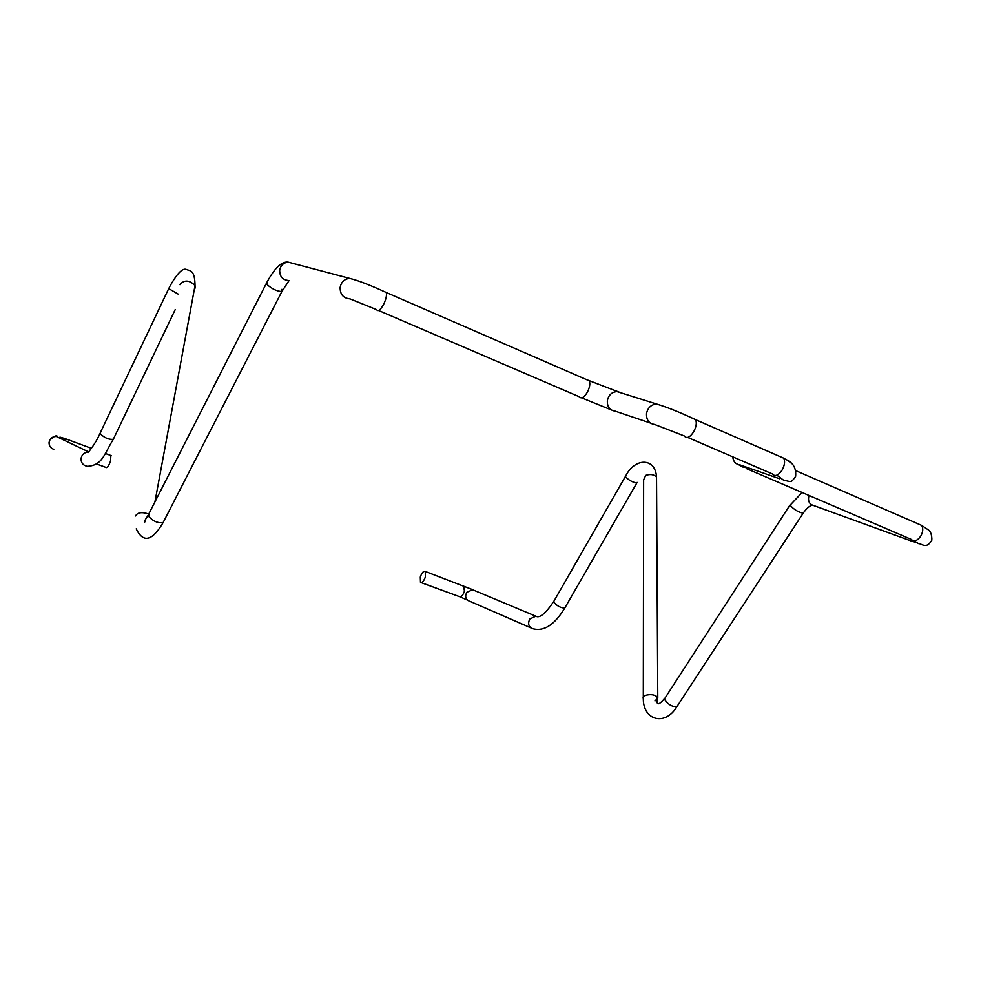 <?xml version="1.0" encoding="UTF-8"?>
<svg xmlns="http://www.w3.org/2000/svg" width="981" height="981" viewBox="0 0 981 981"><rect width="100%" height="100%" fill="white"/><g stroke="black" fill="none" stroke-linecap="round" stroke-linejoin="round"><path stroke-width="1.47" d="M425.411 576.816L425.227 571.433C423.498 570.868 421.855 572.72 420.309 577L420.493 582.395C422.21 582.959 423.853 581.095 425.411 576.816M469.139 601.059C465.497 599.195 464.736 596.264 466.87 592.266L472.646 589.765L474.522 590.525M60.601 438.519L56.285 436.447C52.275 436.52 49.884 438.507 49.087 442.406C48.976 445.84 50.546 448.145 53.783 449.323L53.783 449.347M96.432 463.927L106.328 467.532C107.395 467.863 108.805 465.717 110.534 461.107L110.865 455.491M421.107 582.616L459.464 596.644C461.254 597.233 462.922 595.406 464.454 591.163L463.523 585.559M565.179 607.349L564.737 608.122C554.608 624.787 544.001 631.666 532.953 628.76C528.612 627.018 527.557 623.769 529.777 619.011L535.81 616.203L537.183 616.657M637.135 482.394L564.737 608.122C560.102 607.73 556.399 605.596 553.615 601.733L625.375 476.521M636.816 483.032L636.816 483.032C632.316 482.211 628.502 480.052 625.388 476.57L625.719 475.944C634.915 457.502 655.431 457.514 656.534 477.036L656.547 479.795M643.315 696.755L643.634 479.819L645.768 475.38C650.342 473.872 653.935 474.424 656.534 477.036L657.785 698.165L654.977 700.888M677.479 705.793L676.731 706.933C665.339 725.977 643.524 720.63 643.315 699.232L643.107 697.062L645.621 695.284C650.575 693.996 654.462 694.548 657.295 696.915C655.933 705.339 658.276 705.952 664.321 698.754M803.672 512.413L676.731 706.933C671.495 706.541 667.374 703.904 664.37 699.061L790.024 504.945M812.538 505.289C809.999 505.423 806.86 508.048 803.145 513.198L803.145 513.198C798.117 512.119 793.764 509.446 790.11 505.178L802.102 492.487M918.314 523.964L921.662 525.424C923.403 528.367 923.06 532.009 920.619 536.337C917.174 540.936 914.059 541.966 911.3 539.415L746.21 468.477M788.552 461.009L791.937 463.719M780.03 456.57L783.782 458.213C785.229 461.438 784.641 465.423 782.053 470.169C778.178 475.65 774.916 476.889 772.268 473.872L687.73 437.416M692.439 418.102L695.664 419.696C696.927 422.909 696.252 426.968 693.653 431.848C689.827 437.526 686.7 438.887 684.284 435.932L654.658 424.466C648.858 423.547 646.16 419.807 646.577 413.222C647.987 407.507 651.335 404.442 656.608 404.037C667.055 407.127 680.078 412.351 695.664 419.696L783.782 458.213C787.081 460.543 796.891 462.75 795.603 476.423C790.612 483.461 791.557 481.732 783.451 480.089L776.891 475.172M660.863 405.349L617.012 391.603C611.923 391.971 608.711 394.902 607.386 400.371C607.006 406.674 609.618 410.266 615.222 411.162L650.231 422.97M621.206 392.927L586.699 379.696M378.605 310.511L579.28 396.741C581.267 399.095 583.928 397.648 587.251 392.4C589.728 387.569 590.403 383.706 589.287 380.824L386.281 292.51C386.943 295.33 386.036 299.315 383.571 304.466C380.358 310.106 378.041 311.835 376.606 309.653L349.996 298.874C343.313 298.249 340.027 294.41 340.149 287.335C341.265 282.038 344.38 279.045 349.494 278.359C357.807 280.333 370.07 285.054 386.281 292.51L384.331 291.59M355.024 279.806L288.107 262.123C283.472 262.724 280.664 265.397 279.683 270.143C279.622 276.495 282.626 279.965 288.696 280.541M293.184 263.46L288.107 262.123C281.719 261.289 274.668 267.985 266.967 282.197L266.906 284.392C271.835 288.892 276.814 291.271 281.854 291.553L281.903 289.321M266.329 283.448L149.063 513.406L148.597 516.313C152.975 521.205 157.806 523.302 163.091 522.615L164.011 520.837M148.413 513.946C142.037 511.824 137.806 512.376 135.734 515.626L135.672 515.957M194.324 289.395L195.244 287.825L195.035 285.581C189.529 280.063 184.538 279.659 180.05 284.343L179.977 284.686M169.259 287.458L169.321 288.966L178.174 294.116M168.879 288.242L100.589 432.143L100.479 433.982C104.624 437.931 108.891 439.709 113.306 439.292L113.784 438.274M88.474 452.02C84.329 452.302 81.852 454.473 81.043 458.556C81.031 462.909 83.152 465.497 87.432 466.331C102.674 465.252 104.035 454.166 113.306 439.292L175.194 309.653M64.967 440.604L64.574 438.421M915.825 542.652L813.838 505.595C809.227 504.32 807.608 500.935 809.006 495.454M795.959 470.733L921.662 525.424L928.615 530.059C932.122 532.229 932.441 541.794 931.19 541.181C926.101 549.201 921.797 543.56 918.51 543.633L914.047 540.838M748.074 467.729L743.267 467.214L738.509 464.638M779.711 478.777L739.858 464.859C735.64 464.246 733.273 461.573 732.782 456.839M473.136 589.863L425.227 571.433M553.603 601.684C545.485 613.628 539.562 618.471 535.81 616.203L472.658 589.753M145.495 521.475C143.496 523.094 144.379 520.997 148.168 515.184M169.247 287.47L169.247 287.458C176.874 273.625 182.613 267.641 186.5 269.505C190.13 271.124 194.802 269.493 195.035 285.581L154.937 501.904M88.866 452.033C85.494 455.049 94.617 446.11 100.111 433.161M56.285 436.447L88.584 451.898M91.478 448.342L64.918 438.556L59.951 437.097L61.19 438.801M49.81 440.028C54.409 435.969 56.923 434.828 57.364 436.606M111.245 455.638L105.408 453.48M467.361 600.053L460.089 596.877M530.856 627.852L469.666 601.206M581.684 397.869L611.089 409.813M136.212 528.857C143.177 543.266 152.141 541.181 163.091 522.615L281.854 291.553L289.015 280.64"/></g></svg>
